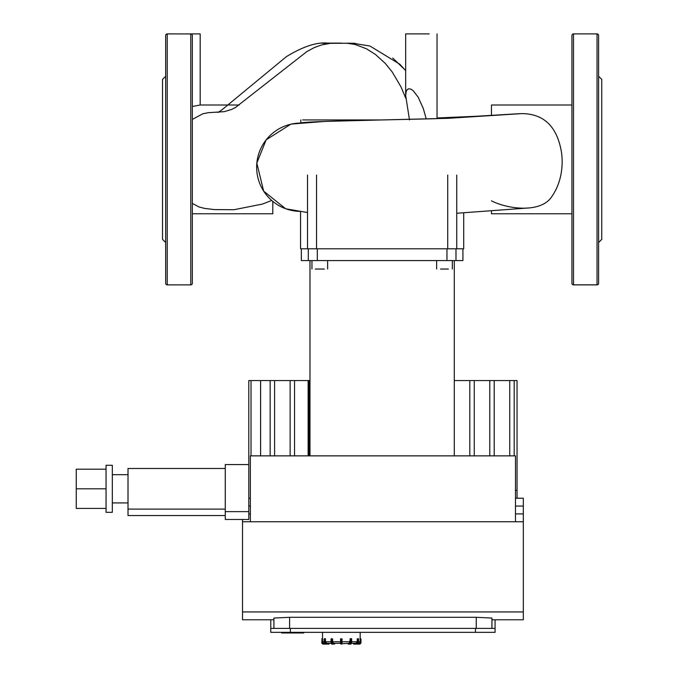 <?xml version="1.0" encoding="UTF-8"?>
<svg xmlns="http://www.w3.org/2000/svg" width="678" height="678" viewBox="0 0 678 678"><rect width="100%" height="100%" fill="white"/><g stroke="black" fill="none" stroke-linecap="round" stroke-linejoin="round"><path stroke-width="1.02" d="M325.254 638.608L324.126 638.998L324.126 642.532L325.533 644.1A1.568 1.356 -90 0 1 324.177 642.532L324.126 638.998L325.254 638.608L324.567 638.998L325.457 639.007L325.457 641.744L326.821 643.312L331.135 643.312L329.372 643.312L331.135 643.312L329.372 643.312L328.983 644.1L323.313 644.1A1.568 1.568 0 0 1 321.745 642.532L322.135 638.608L321.745 642.532M331.601 638.608L332.627 639.007L331.017 638.998L331.067 642.532A1.178 0.585 90 0 0 331.432 643.617M340.568 638.998L340.568 643.71L341.746 644.1L342.136 638.998L340.568 639.007L340.958 638.608M351.28 643.617A1.178 0.585 -90 0 0 351.636 642.532L350.712 644.1A1.568 0.788 90 0 0 351.501 642.532L350.814 642.532L350.814 638.998L351.501 638.998L351.696 642.532L351.297 638.608L351.696 638.998L350.077 639.007L351.111 638.608L350.077 639.007L350.28 642.532A1.178 0.585 90 0 1 349.695 643.71L350.712 644.1L350.034 644.1A1.568 0.788 -90 0 0 350.814 642.532L350.28 642.532M357.848 638.608L357.603 638.998L358.137 638.998L357.247 639.007L357.603 642.532A1.178 1.017 90 0 1 356.586 643.71L357.17 644.1L353.721 644.1L357.17 644.1A1.568 1.356 90 0 0 358.526 642.532L358.586 638.998L357.798 638.608M357.247 638.998L357.247 641.744L355.891 643.312L351.568 643.312L353.331 643.312L351.568 643.312L353.331 643.312L353.721 644.1L359.391 644.1A1.568 1.568 0 0 0 360.959 642.532L360.959 638.998L360.162 639.007L360.179 632.337M347.873 643.312L348.272 644.1L348.95 644.1L347.933 643.312M334.44 644.1L331.991 644.1L333.017 643.71A1.178 0.585 -90 0 1 332.423 642.532L332.627 638.998L332.627 641.744L333.415 643.312L340.568 643.312L334.83 643.312M321.745 638.998L322.533 638.608L322.542 641.744A1.568 1.568 -4.5 0 0 324.118 643.312L324.313 643.312M598.606 229.359L598.606 218.18M597.038 284.879A1.568 1.568 0 0 0 598.606 283.311A1.568 1.517 180 0 1 597.038 284.836L573.512 284.836A1.568 1.517 180 0 1 571.944 283.311A1.568 1.568 0 0 0 573.512 284.879A1.568 1.568 0 0 1 571.944 283.311A1.568 1.568 0 0 0 573.512 284.879A1.568 1.568 0 0 1 571.944 283.311L571.944 35.468A1.568 1.568 0 0 1 573.512 33.9L597.038 33.9A1.568 1.568 0 0 1 598.606 35.468L598.606 283.311A1.568 1.568 0 0 1 597.038 284.879L573.512 284.879L597.038 284.879L597.038 33.951A1.568 1.517 0 0 1 598.606 35.468A1.568 1.568 0 0 0 597.038 33.9M598.606 76.25L601.75 79.394L601.75 239.393L598.606 242.529M165.669 89.428L165.669 100.607M239.266 105.005L200.179 105.005L192.332 106.497L200.179 105.005L200.179 33.9L190.764 33.9A1.568 1.568 0 0 1 192.332 35.468L192.332 283.311A1.568 1.568 0 0 1 190.764 284.879L167.237 284.879A1.568 1.568 0 0 1 165.669 283.311L165.669 35.468A1.568 1.568 0 0 1 167.237 33.9A1.568 1.568 0 0 0 165.669 35.468A1.568 1.517 0 0 1 167.237 33.951L167.237 284.836A1.568 1.517 180 0 1 165.669 283.311A1.568 1.568 0 0 0 167.237 284.879M190.764 33.9A1.568 1.568 0 0 1 192.332 35.468A1.568 1.517 0 0 0 190.764 33.951L167.237 33.9L190.764 33.951L190.764 284.836A1.568 1.517 180 0 0 192.332 283.311A1.568 1.568 0 0 1 190.764 284.879M165.669 242.529L162.525 239.393L162.525 79.394L165.669 76.25M409.495 119.938L405.664 95.547L406.215 91.361L407.114 89.708L408.69 88.75L411.131 89.233L413.207 90.716L418.199 97.2L423.301 108.522L426.242 118.947M429.199 33.9L405.664 33.9L405.664 95.547M300.803 211.392A44.155 44.155 0 0 1 256.648 167.237A44.155 44.155 0 0 1 300.803 123.074C299.71 122.048 338.568 120.811 382.138 119.938L302.659 119.938M405.791 98.242L400.952 86.809L392.113 71.843L385.197 63.334L375.392 54.418L366.425 48.757L355.043 44.46L347.051 43.248L330.305 43.316L321.279 45.036L314.134 47.672L306.914 51.536L235.325 107.599L231.529 109.472L224.249 111.658L208.324 112.692L202.892 113.751L192.332 119.404M192.332 213.782L272.802 213.782L272.802 201.417M192.332 203.375L199.001 206.968L204.637 208.409L214.299 209.57L233.893 209.739L262.42 204.078L271.692 200.476M491.474 210.782L491.474 213.782L571.944 213.782M571.944 105.005L491.474 105.005L491.474 115.506M491.474 200.849C508.534 209.502 540.993 213.129 551.714 196.747C563.232 180.297 563.113 160.601 561.155 150.457C556.502 125.955 543.324 113.675 521.628 113.616L515.611 113.955M519.568 113.675L435.106 118.718L382.138 119.938L447.963 118.328L521.628 113.616M437.039 117.98L486.957 115.811M325.533 644.1L329.372 643.312M324.177 638.998L324.567 642.532A1.568 1.356 90 0 0 325.923 644.1L328.593 644.1M348.272 644.1L350.034 644.1M342.136 643.71L349.289 643.312L350.424 638.608M358.594 643.312L358.594 643.312A1.568 1.568 4.5 0 0 360.162 641.744L360.162 638.998L360.959 638.998M340.958 644.1L340.958 638.998L341.746 638.998L342.136 643.312M333.415 643.312L340.568 643.312M491.94 628.413L491.94 618.056L476.253 617.311L476.253 628.413M242.529 519.475L242.529 619.785L273.904 619.785L273.904 618.056L289.591 617.311L476.253 617.311M273.904 618.056L273.904 628.413M242.529 521.746L523.314 521.746L523.314 498.22L515.475 498.22M250.368 498.22L248.801 498.22M491.94 619.785L523.314 619.785L523.314 611.946L242.529 611.946M523.314 611.946L523.314 521.746M308.134 455.862L308.134 380.57L309.058 380.57L309.058 455.862M514.178 455.862L514.178 380.57L454.294 380.57M469.812 455.862L469.812 380.57M250.368 521.746L250.368 455.862L515.475 455.862L515.475 521.746M509.746 455.862L509.746 380.57M494.211 455.862L494.211 380.57M489.779 455.862L489.779 380.57M474.253 455.862L474.253 380.57M517.043 498.22L517.043 380.57L514.178 380.57M309.982 380.57L309.058 380.57M308.134 380.57L248.801 380.57L248.801 511.627L225.274 511.627L225.274 519.475L248.801 519.475L248.801 511.627M294.557 455.862L294.557 380.57M290.125 455.862L290.125 380.57M270.158 455.862L270.158 380.57M260.589 455.862L260.589 380.57M274.59 455.862L274.59 380.57M251.021 455.862L251.021 380.57M517.043 490.372L515.475 490.372M290.37 632.337L290.37 628.413L270.768 628.413L270.768 632.337L495.076 632.337L495.076 619.785M495.076 628.413L475.473 628.413L475.473 632.337M270.768 619.785L270.768 628.413M290.37 628.413L475.473 628.413M106.056 469.193L76.25 469.193L76.25 508.415L106.056 508.415M106.056 488.804L76.25 488.804M112.328 465.278L112.328 512.331L106.056 512.331L106.056 465.278L112.328 465.278M225.274 468.49L128.015 468.49L128.015 515.551L225.274 515.551M225.274 509.119L128.015 509.119M225.274 511.627L225.274 464.566L248.801 464.566M300.566 211.892L300.566 248.801L463.71 248.801L463.71 212.909M440.556 269.039L448.404 269.039M315.27 269.039L324.321 269.039M327.644 260.572L327.644 269.039M301.354 248.801L301.354 260.572L462.921 260.572L462.921 248.801M281.65 632.337L281.65 632.981L303.693 632.981L303.693 632.337M297.532 632.337L297.532 632.981L297.532 632.337M281.633 632.337L281.65 632.981M281.463 632.337L281.633 632.981M298.879 632.337L298.879 632.981M573.512 284.879L573.512 33.951A1.568 1.517 0 0 0 571.944 35.468A1.568 1.568 0 0 1 573.512 33.9M165.669 35.468A1.568 1.568 0 0 1 167.237 33.9A1.568 1.568 0 0 0 165.669 35.468M324.177 642.532L325.101 642.532L325.457 638.998M326.126 643.71A1.178 1.017 -90 0 1 325.101 642.532M332.669 644.1A1.568 0.788 90 0 1 331.889 642.532L331.017 642.532L331.991 644.1A1.568 0.788 -90 0 1 331.211 642.532L331.211 638.998L331.889 638.998L331.889 642.532L332.423 642.532M331.067 638.998L331.067 642.532M334.779 643.71L333.017 643.71M341.746 644.1L341.746 642.532L340.568 642.532M349.695 643.71L347.933 643.71M351.636 642.532L351.636 638.998M356.781 644.1A1.568 1.356 -90 0 0 358.137 642.532L357.603 642.532M358.526 642.532L358.526 638.998M356.586 643.71L353.526 643.312M360.569 638.608L360.569 642.532A1.178 1.178 0 0 1 359.391 643.71L359.391 644.1M359.391 643.71L358.103 643.71M324.126 641.744L322.542 641.744M331.017 641.744L325.457 641.744M340.568 641.744L332.627 641.744M350.077 641.744L342.136 641.744M357.247 641.744L351.696 641.744M360.162 641.744L358.586 641.744M324.601 643.71L323.313 644.1M323.313 643.71A1.178 1.178 0 0 1 322.135 642.532M289.591 628.413L289.591 617.311M248.801 506.059L250.368 506.059M515.475 506.059L523.314 506.059M523.314 513.907L515.475 513.907M250.368 513.907L248.801 513.907M456.752 248.801L456.752 175.077M307.524 175.077L307.524 248.801M316.558 248.801L316.558 175.077M447.717 175.077L447.717 248.801M308.295 248.801L308.295 260.572M455.98 260.572L455.98 248.801M446.971 248.801L446.971 260.572M317.304 260.572L317.304 248.801M297.54 632.337L297.54 632.981L297.54 632.337M351.696 642.532L350.712 644.1M331.017 642.532L331.991 644.1M437.039 118.658L437.039 33.9M405.664 70.487L392.723 58.02M350.17 43.316L355.323 43.316M382.138 119.938L325.084 121.413L290.998 124.082L266.149 139.829L256.826 163.093L263.666 191.154L285.701 208.79L307.524 212.519M456.752 213.265L526.781 208.087M322.372 43.316L330.305 43.316M338.797 43.223L337.339 43.248M334.652 43.112L327.593 43.112C316.728 42.002 302.99 46.519 286.379 56.664L224.257 107.938C220.291 111.209 217.943 112.667 217.231 112.319L219.358 112.082M334.449 43.248L332.83 43.273M405.664 70.622L399.808 64.232L369.968 46.036L352.831 43.231L345.966 43.214M347.229 43.248L350.907 43.248M341.517 43.112L334.661 43.112M300.803 122.633L300.803 119.938M357.17 644.1L358.586 642.532L358.187 638.608M322.533 632.337L322.533 638.608M128.015 474.685L112.328 474.685M128.015 502.923L112.328 502.923M436.632 260.572L436.632 269.039M452.319 260.572L452.319 269.039M311.956 260.572L311.956 269.039M309.982 260.572L309.982 455.862M454.294 260.572L454.294 455.862"/></g></svg>
